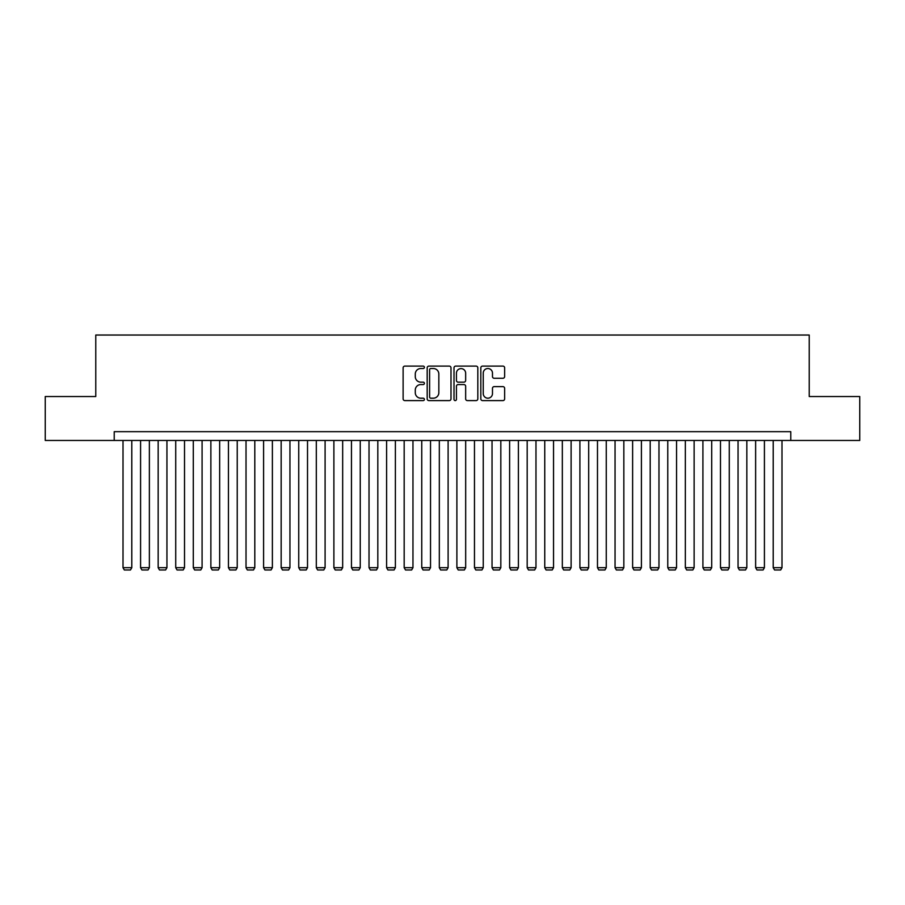 <?xml version="1.0" encoding="UTF-8"?>
<svg xmlns="http://www.w3.org/2000/svg" width="905" height="905" viewBox="0 0 905 905"><rect width="100%" height="100%" fill="white"/><g stroke="black" fill="none" stroke-linecap="round" stroke-linejoin="round"><path stroke-width="1.36" d="M424.388 367.306A1.21 1.21 0 0 0 423.178 366.106L404.852 366.106A1.72 1.72 0 0 0 403.121 367.826L403.121 398.879A1.72 1.72 0 0 0 404.852 400.598L423.178 400.598A1.21 1.21 0 0 0 424.388 399.388A1.21 1.21 0 0 0 423.178 398.189L420.802 398.189A5.521 5.521 0 0 1 415.282 392.668L415.282 390.078A5.521 5.521 0 0 1 420.802 384.557L423.178 384.557A1.21 1.21 0 0 0 424.388 383.347A1.21 1.21 0 0 0 423.178 382.148L420.802 382.148A5.521 5.521 0 0 1 415.282 376.627L415.282 374.036A5.521 5.521 0 0 1 420.802 368.516L423.178 368.516A1.21 1.21 0 0 0 424.388 367.306M502.909 378.267A1.72 1.72 0 0 0 504.639 376.537L504.639 367.826A1.72 1.72 0 0 0 502.909 366.106L482.557 366.106A1.72 1.72 0 0 0 480.827 367.826L480.827 398.879A1.72 1.72 0 0 0 482.557 400.598L502.909 400.598A1.72 1.72 0 0 0 504.639 398.879L504.639 388.358A1.72 1.72 0 0 0 502.909 386.627L494.198 386.627A1.72 1.72 0 0 0 492.478 388.358L492.478 393.573A4.616 4.616 0 0 1 487.863 398.189A4.616 4.616 0 0 1 483.247 393.573L483.247 373.132A4.616 4.616 0 0 1 487.863 368.516A4.616 4.616 0 0 1 492.478 373.132L492.478 376.537A1.72 1.72 0 0 0 494.198 378.267L502.909 378.267M114.222 440.464L45.25 440.464L45.25 396.526L95.772 396.526L95.772 335.031L809.228 335.031L809.228 396.526L859.75 396.526L859.75 440.464L790.778 440.464L790.778 431.674L114.222 431.674L114.222 440.464L790.778 440.464M450.995 367.826A1.72 1.72 0 0 0 449.265 366.106L428.913 366.106A1.72 1.72 0 0 0 427.183 367.826L427.183 398.879A1.72 1.72 0 0 0 428.913 400.598L449.265 400.598A1.72 1.72 0 0 0 450.995 398.879L450.995 367.826M455.735 366.106L476.087 366.106A1.72 1.72 0 0 1 477.817 367.826L477.817 398.879A1.72 1.72 0 0 1 476.087 400.598L467.376 400.598A1.72 1.72 0 0 1 465.656 398.879L465.656 386.288A1.72 1.72 0 0 0 463.926 384.557L458.145 384.557A1.72 1.72 0 0 0 456.425 386.288L456.425 399.388A1.21 1.21 0 0 1 455.215 400.598A1.21 1.21 0 0 1 454.005 399.388L454.005 367.826A1.72 1.72 0 0 1 455.735 366.106M430.814 368.516A1.21 1.21 0 0 0 429.603 369.726L429.603 396.978A1.21 1.21 0 0 0 430.814 398.189L433.314 398.189A5.521 5.521 0 0 0 438.835 392.668L438.835 374.036A5.521 5.521 0 0 0 433.314 368.516L430.814 368.516M465.656 373.222A4.616 4.616 0 0 0 461.041 368.606A4.616 4.616 0 0 0 456.425 373.222L456.425 380.417A1.72 1.72 0 0 0 458.145 382.148L463.926 382.148A1.72 1.72 0 0 0 465.656 380.417L465.656 373.222M131.791 440.464L131.791 567.695L123.012 567.695L123.012 440.464M131.791 567.695L130.478 569.969L124.324 569.969L123.012 567.695M149.37 440.464L149.37 567.695L140.58 567.695L140.58 440.464M149.37 567.695L148.047 569.969L141.904 569.969L140.58 567.695M166.939 440.464L166.939 567.695L158.16 567.695L158.16 440.464M166.939 567.695L165.626 569.969L159.472 569.969L158.16 567.695M184.518 440.464L184.518 567.695L175.728 567.695L175.728 440.464M184.518 567.695L183.195 569.969L177.041 569.969L175.728 567.695M202.087 440.464L202.087 567.695L193.297 567.695L193.297 440.464M202.087 567.695L200.774 569.969L194.62 569.969L193.297 567.695M219.655 440.464L219.655 567.695L210.876 567.695L210.876 440.464M219.655 567.695L218.343 569.969L212.189 569.969L210.876 567.695M237.234 440.464L237.234 567.695L228.445 567.695L228.445 440.464M237.234 567.695L235.911 569.969L229.768 569.969L228.445 567.695M254.803 440.464L254.803 567.695L246.024 567.695L246.024 440.464M254.803 567.695L253.491 569.969L247.337 569.969L246.024 567.695M272.382 440.464L272.382 567.695L263.593 567.695L263.593 440.464M272.382 567.695L271.059 569.969L264.905 569.969L263.593 567.695M289.951 440.464L289.951 567.695L281.161 567.695L281.161 440.464M289.951 567.695L288.638 569.969L282.484 569.969L281.161 567.695M307.519 440.464L307.519 567.695L298.74 567.695L298.74 440.464M307.519 567.695L306.207 569.969L300.053 569.969L298.74 567.695M325.099 440.464L325.099 567.695L316.309 567.695L316.309 440.464M325.099 567.695L323.775 569.969L317.632 569.969L316.309 567.695M342.667 440.464L342.667 567.695L333.888 567.695L333.888 440.464M342.667 567.695L341.355 569.969L335.201 569.969L333.888 567.695M360.247 440.464L360.247 567.695L351.457 567.695L351.457 440.464M360.247 567.695L358.923 569.969L352.769 569.969L351.457 567.695M377.815 440.464L377.815 567.695L369.025 567.695L369.025 440.464M377.815 567.695L376.503 569.969L370.349 569.969L369.025 567.695M395.383 440.464L395.383 567.695L386.605 567.695L386.605 440.464M395.383 567.695L394.071 569.969L387.917 569.969L386.605 567.695M412.963 440.464L412.963 567.695L404.173 567.695L404.173 440.464M412.963 567.695L411.639 569.969L405.497 569.969L404.173 567.695M430.531 440.464L430.531 567.695L421.753 567.695L421.753 440.464M430.531 567.695L429.219 569.969L423.065 569.969L421.753 567.695M448.111 440.464L448.111 567.695L439.321 567.695L439.321 440.464M448.111 567.695L446.787 569.969L440.633 569.969L439.321 567.695M465.679 440.464L465.679 567.695L456.889 567.695L456.889 440.464M465.679 567.695L464.367 569.969L458.213 569.969L456.889 567.695M483.247 440.464L483.247 567.695L474.469 567.695L474.469 440.464M483.247 567.695L481.935 569.969L475.781 569.969L474.469 567.695M500.827 440.464L500.827 567.695L492.037 567.695L492.037 440.464M500.827 567.695L499.503 569.969L493.361 569.969L492.037 567.695M518.395 440.464L518.395 567.695L509.617 567.695L509.617 440.464M518.395 567.695L517.083 569.969L510.929 569.969L509.617 567.695M535.975 440.464L535.975 567.695L527.185 567.695L527.185 440.464M535.975 567.695L534.651 569.969L528.497 569.969L527.185 567.695M553.543 440.464L553.543 567.695L544.753 567.695L544.753 440.464M553.543 567.695L552.231 569.969L546.077 569.969L544.753 567.695M571.112 440.464L571.112 567.695L562.333 567.695L562.333 440.464M571.112 567.695L569.799 569.969L563.645 569.969L562.333 567.695M588.691 440.464L588.691 567.695L579.901 567.695L579.901 440.464M588.691 567.695L587.368 569.969L581.225 569.969L579.901 567.695M606.26 440.464L606.26 567.695L597.481 567.695L597.481 440.464M606.26 567.695L604.947 569.969L598.793 569.969L597.481 567.695M623.839 440.464L623.839 567.695L615.049 567.695L615.049 440.464M623.839 567.695L622.516 569.969L616.362 569.969L615.049 567.695M641.407 440.464L641.407 567.695L632.618 567.695L632.618 440.464M641.407 567.695L640.095 569.969L633.941 569.969L632.618 567.695M658.976 440.464L658.976 567.695L650.197 567.695L650.197 440.464M658.976 567.695L657.664 569.969L651.51 569.969L650.197 567.695M676.555 440.464L676.555 567.695L667.766 567.695L667.766 440.464M676.555 567.695L675.232 569.969L669.089 569.969L667.766 567.695M694.124 440.464L694.124 567.695L685.345 567.695L685.345 440.464M694.124 567.695L692.811 569.969L686.657 569.969L685.345 567.695M711.703 440.464L711.703 567.695L702.914 567.695L702.914 440.464M711.703 567.695L710.38 569.969L704.226 569.969L702.914 567.695M729.272 440.464L729.272 567.695L720.482 567.695L720.482 440.464M729.272 567.695L727.959 569.969L721.805 569.969L720.482 567.695M746.84 440.464L746.84 567.695L738.061 567.695L738.061 440.464M746.84 567.695L745.528 569.969L739.374 569.969L738.061 567.695M764.42 440.464L764.42 567.695L755.63 567.695L755.63 440.464M764.42 567.695L763.096 569.969L756.953 569.969L755.63 567.695M781.988 440.464L781.988 567.695L773.209 567.695L773.209 440.464M781.988 567.695L780.676 569.969L774.522 569.969L773.209 567.695"/></g></svg>
